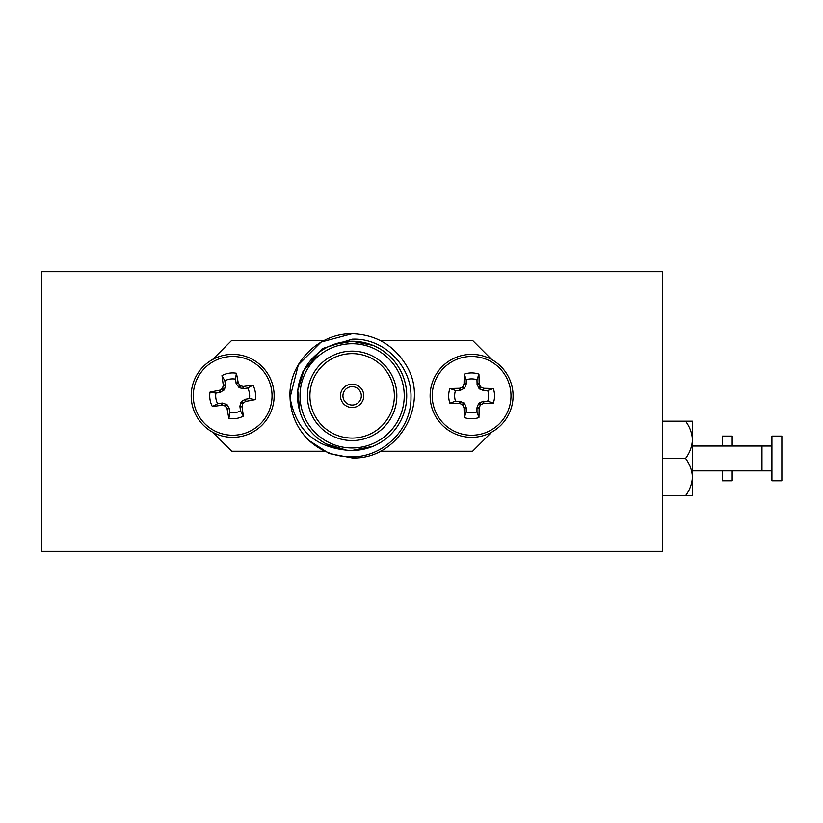 <?xml version="1.0" encoding="UTF-8"?>
<svg xmlns="http://www.w3.org/2000/svg" width="823" height="823" viewBox="0 0 823 823"><rect width="100%" height="100%" fill="white"/><g stroke="black" fill="none" stroke-linecap="round" stroke-linejoin="round"><path stroke-width="1.23" d="M771.912 470.859L761.975 470.859L761.975 446.015L692.431 446.015M771.912 458.442L771.912 480.797L781.85 480.797L781.85 436.087L771.912 436.087L771.912 458.442M692.431 458.442L692.431 477.073C692.092 470.345 689.808 464.141 685.559 458.442C689.797 452.773 692.081 446.56 692.431 439.811L692.431 458.442M692.431 421.181L692.431 439.811C692.092 433.083 689.808 426.88 685.559 421.181L692.431 421.181M692.431 477.073L692.431 495.693L685.559 495.693C689.797 490.035 692.081 483.821 692.431 477.073M685.559 495.693L662.618 495.693M685.559 458.442L662.618 458.442M685.559 421.181L662.618 421.181M722.234 470.859L722.234 480.797L732.172 480.797L732.172 470.859M732.172 446.015L732.172 436.087L722.234 436.087L722.234 446.015M550.844 551.338L153.417 551.338M41.644 526.494L41.644 271.652L662.618 271.652L662.618 551.338L41.644 551.338L41.644 526.494M41.644 312.133L41.644 510.846M352.131 386.656A9.187 9.187 0 0 0 342.944 395.842A9.187 9.187 0 0 0 352.131 405.039A9.187 9.187 0 0 0 361.328 395.842A9.187 9.187 0 0 0 352.131 386.656M352.131 407.519A11.676 11.676 0 0 0 363.807 395.842A11.676 11.676 0 0 0 352.131 384.166A11.676 11.676 0 0 0 340.465 395.842A11.676 11.676 0 0 0 352.131 407.519M352.131 353.623A42.23 42.23 0 0 0 309.911 395.842A42.23 42.23 0 0 0 352.131 438.073A42.23 42.23 0 0 0 394.361 395.842A42.23 42.23 0 0 0 352.131 353.623M352.131 351.133A44.709 44.709 0 0 0 307.421 395.842A44.709 44.709 0 0 0 352.131 440.552A44.709 44.709 0 0 0 396.84 395.842A44.709 44.709 0 0 0 352.131 351.133M373.025 345.413L352.131 341.257A54.596 54.596 0 0 1 406.727 395.842A54.596 54.596 0 0 1 352.131 450.438L373.025 446.282M326.217 443.885L346.493 450.14C314.571 446.94 295.755 429.421 290.056 397.56C288.019 363.457 318.542 333.109 352.131 333.747C375.555 334.591 393.476 344.94 405.914 364.795C430.707 403.496 398.044 460.057 352.131 457.938L329.118 453.514L308.903 440.418A62.095 62.095 0 0 1 290.056 397.56L298.358 364.795L321.083 342.07L352.131 333.747C375.555 334.591 393.476 344.94 405.914 364.795C430.707 403.496 398.044 460.057 352.131 457.938L329.118 453.514L308.903 440.418C321.186 451.488 335.599 456.971 352.131 456.858C383.425 456.981 411.541 429.02 410.975 397.602C412.045 366.132 383.683 337.656 352.131 339.21L322.297 348.633L302.216 372.593M352.131 457.938L329.118 453.514L308.903 440.418L329.118 453.514L352.131 457.938M290.056 397.56L290.035 395.842L290.056 397.56M352.131 341.257A54.596 54.596 0 0 0 297.545 395.842A54.596 54.596 0 0 0 352.131 450.438A54.596 54.596 0 0 1 297.545 395.842A54.596 54.596 0 0 1 352.131 341.257L332.893 344.755M303.975 370.144L297.792 390.627L299.901 411.706M491.712 359.558L472.608 340.455L380.205 340.455M380.205 451.23L472.608 451.23L491.712 432.137M212.56 432.137L231.664 451.23L324.067 451.23M324.067 340.455L231.664 340.455L212.56 359.558M298.008 388.775L297.792 390.627M455.52 401.213L460.304 401.336L464.666 403.62L466.24 407.735L466.24 411.932A16.964 16.964 0 0 0 476.98 411.932L476.98 407.735L478.564 403.62L482.916 401.336L487.7 401.213A16.964 16.964 0 0 0 487.7 390.472L483.502 390.472L479.387 388.898L477.103 384.547L476.98 379.753A16.964 16.964 0 0 0 466.24 379.753L466.24 383.95L464.666 388.065L460.304 390.359L455.52 390.472A16.964 16.964 0 0 0 455.52 401.213L449.883 403.167A22.931 22.931 0 0 1 449.883 388.528A62.764 5.473 -0 0 1 459.285 388.291L459.872 388.168A62.497 5.442 -22.5 0 1 462.135 387.201L462.968 386.368A62.497 5.442 -67.5 0 1 463.935 384.104L464.059 383.518A62.764 5.473 -90 0 1 464.285 374.115A22.931 22.931 0 0 1 478.935 374.115A62.764 5.473 90 0 1 479.161 383.518L479.284 384.104A62.497 5.442 67.5 0 1 480.251 386.368L481.085 387.201A62.497 5.442 22.5 0 1 483.348 388.168L483.934 388.291A62.764 5.473 -0 0 1 493.347 388.528A22.931 22.931 0 0 1 493.347 403.167A62.764 5.473 180 0 1 483.934 403.393L483.348 403.527A62.497 5.442 157.5 0 1 481.085 404.484L480.251 405.317A62.497 5.442 112.5 0 1 479.284 407.58L479.161 408.167A62.764 5.473 90 0 1 478.935 417.58A22.931 22.931 0 0 1 464.285 417.58A62.764 5.473 -90 0 1 464.059 408.167L463.935 407.58A62.497 5.442 -112.5 0 1 462.968 405.317L462.135 404.484A62.497 5.442 -157.5 0 1 459.872 403.527L459.285 403.393A62.764 5.473 180 0 1 449.883 403.167M471.61 435.223A39.381 39.381 0 0 1 432.229 395.842A39.381 39.381 0 0 1 471.61 356.462A39.381 39.381 0 0 1 510.99 395.842A39.381 39.381 0 0 1 471.61 435.223M430.131 395.842A41.479 41.479 0 0 1 471.61 354.363A41.479 41.479 0 0 1 513.089 395.842A41.479 41.479 0 0 1 471.61 437.322A41.479 41.479 0 0 1 430.131 395.842M466.24 411.932L464.285 417.58M476.98 411.932L478.935 417.58M455.52 390.472L449.883 388.528M487.7 401.213L493.347 403.167M487.7 390.472L493.347 388.528M476.98 379.753L478.935 374.115M466.24 379.753L464.285 374.115M217.622 403.702L222.375 403.054L227.035 404.628L229.236 408.434L229.905 412.58A16.964 16.964 0 0 0 240.511 410.883L239.874 406.13L241.437 401.47L245.254 399.268L249.4 398.599A16.964 16.964 0 0 0 247.692 387.983L243.546 388.651L239.236 387.746L236.283 383.816L235.409 379.105A16.964 16.964 0 0 0 224.802 380.802L225.471 384.958L224.566 389.269L220.626 392.211L215.914 393.096A16.964 16.964 0 0 0 217.622 403.702L212.365 406.521A22.931 22.931 0 0 1 210.04 392.057A62.764 5.473 -9.1 0 1 219.299 390.339L219.854 390.123A62.497 5.442 -31.6 0 1 221.932 388.816L222.622 387.859A62.497 5.442 -76.6 0 1 223.218 385.473L223.249 384.876A62.764 5.473 -99.1 0 1 221.984 375.545A22.931 22.931 0 0 1 236.438 373.231A62.764 5.473 80.9 0 1 238.166 382.479L238.382 383.034A62.497 5.442 58.4 0 1 239.688 385.123L240.645 385.812A62.497 5.442 13.4 0 1 243.032 386.399L243.629 386.429A62.764 5.473 -9.1 0 1 252.959 385.174A22.931 22.931 0 0 1 255.274 399.628A62.764 5.473 170.9 0 1 246.026 401.346L245.47 401.562A62.497 5.442 148.4 0 1 243.382 402.879L242.692 403.826A62.497 5.442 103.4 0 1 242.106 406.212L242.065 406.809A62.764 5.473 80.9 0 1 243.33 416.14A22.931 22.931 0 0 1 228.876 418.465A62.764 5.473 -99.1 0 1 227.158 409.206L226.942 408.65A62.497 5.442 -121.6 0 1 225.625 406.562L224.679 405.883A62.497 5.442 -166.6 0 1 222.292 405.286L221.685 405.255A62.764 5.473 170.9 0 1 212.365 406.521M238.907 434.729A39.381 39.381 0 0 1 193.775 402.087A39.381 39.381 0 0 1 226.418 356.966A39.381 39.381 0 0 1 271.539 389.598A39.381 39.381 0 0 1 238.907 434.729M191.708 402.416A41.479 41.479 0 0 1 226.078 354.888A41.479 41.479 0 0 1 273.617 389.269A41.479 41.479 0 0 1 239.236 436.797A41.479 41.479 0 0 1 191.708 402.416M229.905 412.58L228.876 418.465M240.511 410.883L243.33 416.14M215.914 393.096L210.04 392.057M249.4 398.599L255.274 399.628M247.692 387.983L252.959 385.174M235.409 379.105L236.438 373.231M224.802 380.802L221.984 375.545M352.131 447.949A52.106 52.106 0 0 0 404.237 395.842A52.106 52.106 0 0 0 352.131 343.736A52.106 52.106 0 0 0 300.025 395.842A52.106 52.106 0 0 0 352.131 447.949M471.61 354.363A41.479 41.479 0 0 1 513.089 395.842A41.479 41.479 0 0 1 471.61 437.322M466.24 407.735L464.059 408.167M464.666 403.62L462.968 405.317M463.935 407.58L466.116 407.148M460.304 401.336L459.872 403.527M462.135 404.484L463.833 402.797M459.285 403.393L459.718 401.213M483.502 401.213L483.934 403.393M483.348 403.527L482.916 401.336M479.387 402.797L481.085 404.484M480.251 405.317L478.564 403.62M477.103 407.148L479.284 407.58M479.161 408.167L476.98 407.735M476.98 383.95L479.161 383.518M479.284 384.104L477.103 384.547M478.564 388.065L480.251 386.368M482.916 390.359L483.348 388.168M481.085 387.201L479.387 388.898M483.934 388.291L483.502 390.472M459.718 390.472L459.285 388.291M459.872 388.168L460.304 390.359M463.833 388.898L462.135 387.201M462.968 386.368L464.666 388.065M466.116 384.547L463.935 384.104M464.059 383.518L466.24 383.95M226.078 354.888A41.479 41.479 0 0 1 273.617 389.269A41.479 41.479 0 0 1 239.236 436.797M229.236 408.434L227.158 409.206M227.035 404.628L225.625 406.562M226.942 408.65L229.031 407.869M222.375 403.054L222.292 405.286M224.679 405.883L226.078 403.939M221.685 405.255L221.768 403.033M245.254 399.268L246.026 401.346M245.47 401.562L244.688 399.474M241.437 401.47L243.382 402.879M242.692 403.826L240.748 402.426M239.874 406.13L242.106 406.212M242.065 406.809L239.853 406.727M236.078 383.251L238.166 382.479M238.382 383.034L236.283 383.816M238.289 387.057L239.688 385.123M242.95 388.631L243.032 386.399M240.645 385.812L239.236 387.746M243.629 386.429L243.546 388.651M220.07 392.427L219.299 390.339M219.854 390.123L220.626 392.211M223.877 390.215L221.932 388.816M222.622 387.859L224.566 389.269M225.451 385.555L223.218 385.473M223.249 384.876L225.471 384.958M761.975 470.859L692.431 470.859M771.912 446.015L761.975 446.015"/></g></svg>
